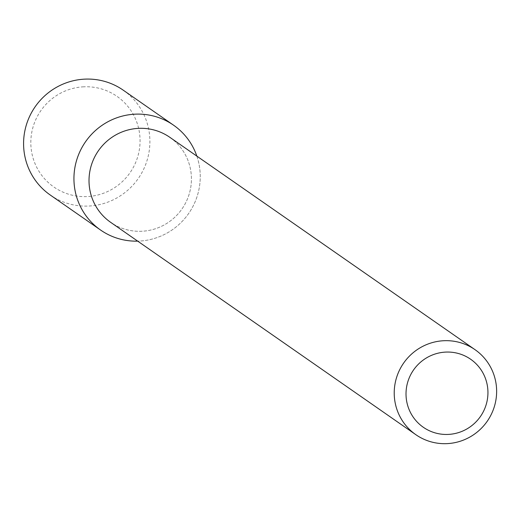 <?xml version="1.0" encoding="UTF-8"?>
<svg xmlns="http://www.w3.org/2000/svg" width="522" height="522" viewBox="0 0 522 522"><rect width="100%" height="100%" fill="white"/><g stroke="black" fill="none" stroke-linecap="round" stroke-linejoin="round"><path stroke-width="0.39" stroke-dasharray="2.61 1.96" d="M196.846 156.117A63.873 62.803 -55.2 0 1 137.684 241.138A63.873 62.803 -55.2 0 0 196.846 156.117M169.807 137.299A51.789 50.921 -55.2 0 1 182.021 208.891A51.789 50.921 -55.2 0 1 110.644 222.32A51.789 50.921 -55.2 0 0 182.021 208.891A51.789 50.921 -55.2 0 0 169.807 137.299M123.218 90.162A63.873 62.803 -55.2 0 1 138.291 178.465A63.873 62.803 -55.2 0 1 50.256 195.019M82.763 86.867A55.241 54.321 -55.2 0 1 134.03 166.016A55.241 54.321 -55.2 0 1 39.541 172.195A55.241 54.321 -55.2 0 1 82.763 86.867"/><path stroke-width="0.78" d="M100.609 230.058A63.873 62.803 -55.2 0 0 137.684 241.138A63.873 62.803 -55.2 0 1 73.967 180.495A63.873 62.803 -55.2 0 1 133.991 114.233A63.873 62.803 -55.2 0 1 196.846 156.117A63.873 62.803 -55.2 0 0 173.578 125.202L123.218 90.162A63.873 62.803 -55.2 0 0 83.637 79.2A63.873 62.803 -55.2 0 0 26.1 125.795A63.873 62.803 -55.2 0 0 50.256 195.019L100.609 230.058A63.873 62.803 -55.2 0 1 76.453 160.835A63.873 62.803 -55.2 0 1 133.991 114.233A63.873 62.803 -55.2 0 1 173.578 125.202M137.71 128.405A51.789 50.921 -55.2 0 1 169.807 137.299A51.789 50.921 -55.2 0 0 137.71 128.405A51.789 50.921 -55.2 0 0 91.056 166.192A51.789 50.921 -55.2 0 0 110.644 222.32A51.789 50.921 -55.2 0 1 91.056 166.192A51.789 50.921 -55.2 0 1 137.71 128.405M442.91 340.775A51.789 50.921 -55.2 0 1 475.007 349.662A51.789 50.921 -55.2 0 1 487.228 421.261A51.789 50.921 -55.2 0 1 415.845 434.689A51.789 50.921 -55.2 0 1 396.263 378.561A51.789 50.921 -55.2 0 1 442.91 340.775A51.789 50.921 -55.2 0 1 475.007 349.662A51.789 50.921 -55.2 0 1 487.228 421.261A51.789 50.921 -55.2 0 1 415.845 434.689A51.789 50.921 -55.2 0 1 396.263 378.561A51.789 50.921 -55.2 0 1 442.91 340.775M444.966 352.135A41.434 40.736 -55.2 0 1 483.418 411.499A41.434 40.736 -55.2 0 1 412.55 416.132A41.434 40.736 -55.2 0 1 444.966 352.135A41.434 40.736 -55.2 0 1 483.418 411.499A41.434 40.736 -55.2 0 1 412.55 416.132A41.434 40.736 -55.2 0 1 444.966 352.135M475.007 349.662L169.807 137.299L475.007 349.662M415.845 434.689L110.644 222.32L415.845 434.689"/></g></svg>

